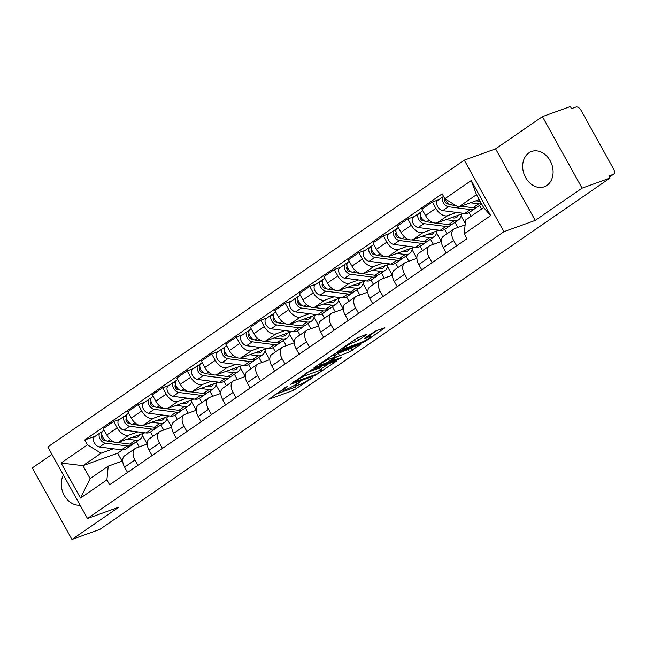 <?xml version="1.0" encoding="UTF-8"?>
<svg xmlns="http://www.w3.org/2000/svg" width="646" height="646" viewBox="0 0 646 646"><rect width="100%" height="100%" fill="white"/><g stroke="black" fill="none" stroke-linecap="round" stroke-linejoin="round"><path stroke-width="0.97" d="M287.373 386.34L268.768 399.285L293.575 390.345L312.882 377.498L308.836 379.654A7.55 0.945 151 0 1 299.486 384.645L297.418 385.387A7.55 0.945 151 0 1 295.755 385.654A7.55 0.945 151 0 1 297.951 383.579L300.188 381.721L296.021 384.273A7.55 0.945 151 0 1 286.671 389.263L284.603 390.014A7.55 0.945 151 0 1 282.94 390.273A7.55 0.945 151 0 1 285.136 388.198L287.373 386.34M528.872 152.9A18.75 14.696 -109.8 0 0 524.778 175.914A18.75 14.696 -109.8 0 0 544.247 186.799A18.75 14.696 -109.8 0 0 546.904 185.434A18.75 14.696 -109.8 0 0 550.998 162.421A18.75 14.696 -109.8 0 0 531.529 151.527A18.75 14.696 -109.8 0 0 528.872 152.9M63.453 475.133A18.75 14.696 -109.8 0 0 64.229 495.345A18.75 14.696 -109.8 0 0 80.096 505.164M366.347 334.83L367.033 334.184L366.508 334.265L356.632 338.334L337.745 351.513L363.068 342.493L365.983 340.935L384.871 327.748L375.948 330.865L365.24 337.785L364.554 338.431L365.071 338.351L369.237 336.849A6.315 0.791 151 0 1 370.634 336.631A6.315 0.791 151 0 1 367.267 339.352A6.315 0.791 151 0 1 360.985 342.533L344.657 348.42A6.315 0.791 151 0 1 343.268 348.638A6.315 0.791 151 0 1 346.636 345.917A6.315 0.791 151 0 1 352.91 342.735L358.554 340.192L366.347 334.83L366.112 334.41M503.937 231.696L535.243 220.407L582.07 188.156L610.01 178.086L99.888 529.381L71.956 539.45L118.783 507.199L87.476 518.48L503.937 231.696L464.28 160.16L47.828 446.943L87.476 518.48M311.574 369.811L290.288 384.467L315.095 375.528L336.897 360.791L311.574 369.811M314.44 367.388L335.565 353.289L360.888 344.27L349.494 351.844L336.509 357.028L330.655 361.227L341.653 357.375L339.489 358.861L314.279 367.954L313.754 368.034L314.44 367.388M582.07 188.156L542.422 116.619L570.353 106.55L571.508 108.641L575.861 107.075A4.805 2.923 55.4 0 1 580.98 110.232L613.7 169.252A4.805 2.923 55.4 0 1 613.619 174.226L609.453 177.093M51.946 454.38L32.3 467.914L71.956 539.45M542.422 116.619L495.587 148.871L464.28 160.16M610.01 178.086L608.855 176.003L613.207 174.436A4.805 2.923 55.4 0 0 613.619 174.226M137.921 465.306L134.966 459.976A11.055 6.726 -124.6 0 1 135.151 448.542L124.783 455.68A11.055 6.726 55.4 0 0 124.597 467.115L127.545 472.444M150.461 432.037L152.852 436.357M137.864 431.908L128.942 435.121A11.055 6.726 -124.6 0 1 117.16 427.854L106.792 435A11.055 6.726 55.4 0 0 118.565 442.268L144.825 432.796M106.792 435L103.263 428.637L113.639 421.499L119.994 419.206M135.151 448.542A11.055 6.726 -124.6 0 1 136.104 448.049L147.215 444.052M166.926 418.576L171.699 427.176L160.62 431.173A11.055 6.726 -124.6 0 0 159.667 431.657L149.299 438.804A11.055 6.726 55.4 0 0 149.113 450.238L152.06 455.559M117.16 427.854L113.639 421.499M163.696 430.066L160.83 424.898M174.977 415.16L177.367 419.472M144.51 402.321L138.155 404.614L127.779 411.752L131.308 418.115A11.055 6.726 55.4 0 0 143.081 425.383L169.341 415.919M162.437 448.421L159.481 443.091A11.055 6.726 -124.6 0 1 159.667 431.657M191.442 401.691L196.214 410.299M162.38 415.023L153.457 418.237A11.055 6.726 -124.6 0 1 141.676 410.977L138.155 404.614M188.212 413.182L185.345 408.014M186.952 431.536L183.997 426.207A11.055 6.726 -124.6 0 1 184.183 414.772L173.814 421.919A11.055 6.726 55.4 0 0 173.629 433.353L176.576 438.682M199.493 398.275L201.883 402.587M169.026 385.436L162.671 387.729L152.294 394.876L155.823 401.231A11.055 6.726 55.4 0 0 167.597 408.498L193.857 399.034M184.183 414.772A11.055 6.726 -124.6 0 1 185.136 414.288L196.247 410.283M215.958 384.806L220.73 393.414M186.896 398.138L177.973 401.36A11.055 6.726 -124.6 0 1 166.192 394.092L162.671 387.729M212.728 396.297L209.861 391.129M211.468 414.651L208.513 409.33A11.055 6.726 -124.6 0 1 208.698 397.896L198.33 405.034A11.055 6.726 55.4 0 0 198.144 416.468L201.092 421.798M224.009 381.39L226.399 385.71M193.542 368.559L187.187 370.844L176.81 377.991L180.339 384.354A11.055 6.726 55.4 0 0 192.112 391.621L218.372 382.149M208.698 397.896A11.055 6.726 -124.6 0 1 209.651 397.403L220.762 393.406M240.474 367.929L245.246 376.529M211.412 381.253L202.489 384.475A11.055 6.726 -124.6 0 1 190.707 377.207L187.187 370.844M237.244 379.412L234.377 374.252M235.984 397.774L233.028 392.445A11.055 6.726 -124.6 0 1 233.214 381.011L222.846 388.157A11.055 6.726 55.4 0 0 222.66 399.583L225.607 404.913M248.524 364.505L250.914 368.826M218.057 351.674L211.702 353.968L201.326 361.106L204.855 367.469A11.055 6.726 55.4 0 0 216.628 374.737L242.888 365.273M233.214 381.011A11.055 6.726 -124.6 0 1 234.167 380.526L245.278 376.521M264.989 351.044L269.762 359.652M235.927 364.376L227.004 367.59A11.055 6.726 -124.6 0 1 215.231 360.323L211.702 353.968M261.759 362.535L258.893 357.367M260.5 380.89L257.544 375.56A11.055 6.726 -124.6 0 1 257.73 364.126L247.361 371.272A11.055 6.726 55.4 0 0 247.176 382.707L250.131 388.028M279.912 342.59A14.422 8.769 -124.6 0 1 278.725 343.712A14.422 8.769 -124.6 0 1 274.267 344.641L252.263 341.815A6.008 3.65 -124.6 0 1 246.958 337.269A6.008 3.65 -124.6 0 1 247.305 331.535L241.652 335.427A6.008 3.65 -124.6 0 0 241.297 341.161A6.008 3.65 -124.6 0 0 246.61 345.715L268.607 348.541A14.422 8.769 -124.6 0 0 273.064 347.613L275.43 351.941M242.573 334.79L236.218 337.083L225.842 344.221L229.37 350.584A11.055 6.726 55.4 0 0 241.144 357.852L267.404 348.388M257.73 364.126A11.055 6.726 -124.6 0 1 258.683 363.641L269.794 359.636M289.505 334.16L294.277 342.768M260.443 347.491L251.52 350.713A11.055 6.726 -124.6 0 1 239.747 343.446L236.218 337.083M286.275 345.65L283.408 340.482M285.015 364.005L282.06 358.675A11.055 6.726 -124.6 0 1 282.245 347.249L271.877 354.388A11.055 6.726 55.4 0 0 271.691 365.822L274.647 371.151M297.556 330.744L299.946 335.056M267.089 317.913L260.734 320.198L250.357 327.344L253.886 333.707A11.055 6.726 55.4 0 0 265.659 340.967L291.927 331.503M282.245 347.249A11.055 6.726 -124.6 0 1 283.198 346.757L294.31 342.751M314.021 317.275L318.793 325.883M284.959 330.607L276.036 333.829A11.055 6.726 -124.6 0 1 264.262 326.561L260.734 320.198M310.791 328.766L307.924 323.598M309.531 347.128L306.575 341.799A11.055 6.726 -124.6 0 1 306.761 330.364L296.393 337.503A11.055 6.726 55.4 0 0 296.207 348.937L299.163 354.266M322.071 313.859L324.462 318.179M291.604 301.028L285.249 303.321L274.873 310.46L278.402 316.823A11.055 6.726 55.4 0 0 290.175 324.09L316.443 314.618M306.761 330.364A11.055 6.726 -124.6 0 1 307.714 329.872L318.825 325.875M338.536 300.398L343.309 308.998M309.474 313.73L300.551 316.944A11.055 6.726 -124.6 0 1 288.778 309.676L285.249 303.321M335.306 311.889L332.44 306.721M334.047 330.243L331.091 324.914A11.055 6.726 -124.6 0 1 331.285 313.48L320.909 320.626A11.055 6.726 55.4 0 0 320.723 332.06L323.678 337.382M346.587 296.982L348.977 301.294M316.12 284.143L309.765 286.436L299.389 293.575L302.917 299.938A11.055 6.726 55.4 0 0 314.691 307.205L340.959 297.741M331.285 313.48A11.055 6.726 -124.6 0 1 332.238 312.995L343.341 308.99M363.052 283.513L367.824 292.121M333.99 296.845L325.067 300.059A11.055 6.726 -124.6 0 1 313.294 292.8L309.765 286.436M359.822 295.004L356.955 289.836M358.562 313.358L355.607 308.029A11.055 6.726 -124.6 0 1 355.801 296.595L345.424 303.741A11.055 6.726 55.4 0 0 345.239 315.175L348.194 320.505M371.103 280.098L373.493 284.41M340.636 267.258L334.281 269.552L323.912 276.698L327.433 283.053A11.055 6.726 55.4 0 0 339.207 290.32L365.475 280.857M355.801 296.595A11.055 6.726 -124.6 0 1 356.754 296.11L367.857 292.105M387.568 266.628L392.34 275.236M358.506 279.96L349.583 283.182A11.055 6.726 -124.6 0 1 337.81 275.915L334.281 269.552M384.338 278.119L381.471 272.951M383.078 296.474L380.123 291.152A11.055 6.726 -124.6 0 1 380.316 279.718L369.94 286.856A11.055 6.726 55.4 0 0 369.754 298.29L372.71 303.62M402.498 258.174A14.422 8.769 -124.6 0 1 401.303 259.304A14.422 8.769 -124.6 0 1 396.846 260.233L374.85 257.407A6.008 3.65 -124.6 0 1 369.536 252.852A6.008 3.65 -124.6 0 1 369.883 247.119L364.231 251.011A6.008 3.65 -124.6 0 0 363.876 256.753A6.008 3.65 -124.6 0 0 369.189 261.299L391.185 264.125A14.422 8.769 -124.6 0 0 395.643 263.197L398.009 267.525M365.151 250.382L358.796 252.667L348.428 259.813L351.949 266.176A11.055 6.726 55.4 0 0 363.722 273.436L389.99 263.972M380.316 279.718A11.055 6.726 -124.6 0 1 381.269 279.225L392.372 275.228M412.083 249.744L416.856 258.352L405.785 262.349A11.055 6.726 -124.6 0 0 404.832 262.833L394.456 269.971A11.055 6.726 55.4 0 0 394.27 281.406L397.225 286.735M383.021 263.075L374.099 266.297A11.055 6.726 -124.6 0 1 362.325 259.03L358.796 252.667M408.853 261.234L405.987 256.074M427.014 241.297A14.422 8.769 -124.6 0 1 425.819 242.42A14.422 8.769 -124.6 0 1 421.362 243.348L399.365 240.522A6.008 3.65 -124.6 0 1 394.052 235.968A6.008 3.65 -124.6 0 1 394.399 230.234L388.747 234.135A6.008 3.65 -124.6 0 0 388.391 239.868A6.008 3.65 -124.6 0 0 393.705 244.414L415.701 247.248A14.422 8.769 -124.6 0 0 420.158 246.312L422.524 250.648M389.667 233.497L383.312 235.79L372.944 242.928L376.465 249.291A11.055 6.726 55.4 0 0 388.238 256.559L414.506 247.095M407.594 279.597L404.638 274.267A11.055 6.726 -124.6 0 1 404.832 262.833M436.599 232.867L441.371 241.467M407.545 246.199L398.614 249.413A11.055 6.726 -124.6 0 1 386.841 242.145L383.312 235.79M433.369 244.358L430.502 239.19M432.109 262.712L429.154 257.383A11.055 6.726 -124.6 0 1 429.348 245.948L418.971 253.095A11.055 6.726 55.4 0 0 418.786 264.529L421.741 269.85M444.65 229.451L447.04 233.763M414.183 216.612L407.828 218.905L397.46 226.043L400.98 232.407A11.055 6.726 55.4 0 0 412.762 239.674L439.022 230.21M429.348 245.948A11.055 6.726 -124.6 0 1 430.301 245.464L441.404 241.459M461.115 215.982L465.265 223.459M432.061 229.314L423.13 232.528A11.055 6.726 -124.6 0 1 411.357 225.268L407.828 218.905M457.885 227.473L455.018 222.305M456.625 245.827L453.67 240.498A11.055 6.726 -124.6 0 1 453.863 229.072L443.487 236.21A11.055 6.726 55.4 0 0 443.301 247.644L446.257 252.974M469.166 212.566L471.184 216.2M438.699 199.735L432.344 202.02L421.975 209.167L425.496 215.522A11.055 6.726 55.4 0 0 437.277 222.789L463.537 213.325M453.863 229.072A11.055 6.726 -124.6 0 1 454.816 228.579L465.128 224.865M456.577 212.429L447.646 215.651A11.055 6.726 -124.6 0 1 435.872 208.383L432.344 202.02M481.553 209.062L479.534 205.42M113.349 448.784L101.051 453.217L82.979 465.661L90.149 478.597L108.221 466.154L122.7 460.929M122.393 449.899L117.653 453.169L82.979 465.661L61.087 463.029L87.485 444.844L101.051 453.217M139.181 446.943L136.314 441.783M117.653 453.169L122.086 461.155M108.221 466.154L106.905 479.889L80.508 498.066L61.087 463.029M444.852 198.75L471.257 180.573L490.677 215.611L464.272 233.787L465.588 220.052L483.66 207.608L476.49 194.68L458.418 207.124L444.852 198.75L442.139 193.848L84.771 439.95L87.485 444.844M106.905 479.889L109.626 484.791L466.993 238.689L464.272 233.787M535.243 220.407L495.587 148.871M458.418 207.124L479.235 199.622M142.411 435.452L147.183 444.06M95.479 436.09L84.771 439.95M80.508 498.066L90.149 478.597M483.66 207.608L490.677 215.611M476.49 194.68L471.257 180.573M275.018 394.536L292.42 388.262L297.063 385.517M321.53 368.664L328.975 363.536M294.083 382.036L315.733 374.591L320.02 371.959A7.55 0.945 151 0 0 322.209 369.883A7.55 0.945 151 0 0 320.545 370.15L305.663 375.512A7.55 0.945 151 0 0 296.32 380.502L294.083 382.036L293.825 381.584M322.209 369.883L321.054 367.8A7.55 0.945 151 0 0 319.39 368.058L320.545 370.15M306.947 372.548L319.39 368.058M352.966 347.023L351.254 348.194L352.409 350.277M334.434 355.575L338.278 353.378L351.254 348.194M328.992 359.224A6.315 0.791 151 0 0 322.717 362.406A6.315 0.791 151 0 0 319.35 365.127A6.315 0.791 151 0 0 320.739 364.909L326.496 362.834L334.58 357.723L335.266 357.077L334.749 357.157L328.992 359.224L328.249 357.876M335.266 357.077L334.111 354.985L333.594 355.066L334.749 357.157M330.938 356.027L333.594 355.066M355.001 339.449L359.023 336.986M369.924 335.339L376.949 330.502M132.696 437.172L134.691 437.431A11.297 6.872 55.4 0 0 138.179 436.696A11.297 6.872 55.4 0 0 139.819 434.605M134.634 436.478A11.297 6.872 -124.6 0 1 134.497 437.407M142.677 433.579A14.422 8.769 -124.6 0 1 139.956 439.272L134.295 443.172A14.422 8.769 -124.6 0 1 129.846 444.101L117.483 442.51M139.956 439.272A14.422 8.769 -124.6 0 1 135.499 440.209L127.23 439.143M114.633 442.147L107.842 441.275A6.008 3.65 -124.6 0 1 102.536 436.72A6.008 3.65 -124.6 0 1 102.884 430.987L104.103 430.147M102.657 436.979L101.535 437.382M105.879 440.532L104.361 440.338A2.883 1.752 -124.6 0 1 101.818 438.149A2.883 1.752 -124.6 0 1 101.987 435.404A2.883 1.752 -124.6 0 1 102.011 435.38M132.818 443.883A14.422 8.769 -124.6 0 1 131.623 445.005A14.422 8.769 -124.6 0 1 127.173 445.942L105.169 443.116A6.008 3.65 -124.6 0 1 99.864 438.561A6.008 3.65 -124.6 0 1 100.211 432.828A6.008 3.65 -124.6 0 1 100.728 432.562L102.448 431.375M131.623 445.005L125.97 448.905A14.422 8.769 -124.6 0 1 121.513 449.834L99.516 447.008A6.008 3.65 -124.6 0 1 94.203 442.462A6.008 3.65 -124.6 0 1 94.55 436.72L100.211 432.828M101.826 434.54L100.728 432.562M157.212 420.288L159.207 420.546A11.297 6.872 55.4 0 0 162.695 419.819A11.297 6.872 55.4 0 0 164.334 417.72M159.15 419.593A11.297 6.872 -124.6 0 1 159.013 420.522M167.193 416.694A14.422 8.769 -124.6 0 1 164.472 422.387L158.811 426.287A14.422 8.769 -124.6 0 1 154.362 427.216L141.999 425.633M164.472 422.387A14.422 8.769 -124.6 0 1 160.014 423.324L151.745 422.258M139.148 425.262L132.357 424.39A6.008 3.65 -124.6 0 1 127.052 419.835A6.008 3.65 -124.6 0 1 127.399 414.102L128.619 413.262M127.173 420.094L126.051 420.498M130.395 423.647L128.877 423.453A2.883 1.752 -124.6 0 1 126.333 421.273A2.883 1.752 -124.6 0 1 126.503 418.519A2.883 1.752 -124.6 0 1 126.527 418.495M157.333 426.998A14.422 8.769 -124.6 0 1 156.138 428.128A14.422 8.769 -124.6 0 1 151.689 429.057L129.684 426.231A6.008 3.65 -124.6 0 1 124.379 421.677A6.008 3.65 -124.6 0 1 124.726 415.943A6.008 3.65 -124.6 0 1 125.243 415.677L126.963 414.49M156.138 428.128L150.486 432.021A14.422 8.769 -124.6 0 1 146.028 432.957L124.032 430.123A6.008 3.65 -124.6 0 1 118.719 425.577A6.008 3.65 -124.6 0 1 119.066 419.843L124.726 415.943M126.341 417.655L125.243 415.677M181.728 403.411L183.722 403.661A11.297 6.872 55.4 0 0 187.211 402.934A11.297 6.872 55.4 0 0 188.85 400.843M183.666 402.708A11.297 6.872 -124.6 0 1 183.529 403.637M191.709 399.809A14.422 8.769 -124.6 0 1 188.987 405.51L183.327 409.402A14.422 8.769 -124.6 0 1 178.877 410.339L166.515 408.748M188.987 405.51A14.422 8.769 -124.6 0 1 184.53 406.439L176.261 405.373M163.664 408.377L156.873 407.505A6.008 3.65 -124.6 0 1 151.568 402.959A6.008 3.65 -124.6 0 1 151.915 397.225L153.134 396.386M151.689 403.209L150.566 403.613M154.911 406.77L153.393 406.576A2.883 1.752 -124.6 0 1 150.849 404.388A2.883 1.752 -124.6 0 1 151.019 401.634A2.883 1.752 -124.6 0 1 151.051 401.61M181.849 410.121A14.422 8.769 -124.6 0 1 180.654 411.244A14.422 8.769 -124.6 0 1 176.205 412.172L154.2 409.346A6.008 3.65 -124.6 0 1 148.895 404.8A6.008 3.65 -124.6 0 1 149.242 399.058A6.008 3.65 -124.6 0 1 149.759 398.8L151.479 397.613M180.654 411.244L175.001 415.136A14.422 8.769 -124.6 0 1 170.544 416.072L148.548 413.246A6.008 3.65 -124.6 0 1 143.234 408.692A6.008 3.65 -124.6 0 1 143.582 402.959L149.242 399.058M150.857 400.77L149.759 398.8M206.244 386.526L208.238 386.784A11.297 6.872 55.4 0 0 211.726 386.05A11.297 6.872 55.4 0 0 213.366 383.958M208.182 385.824A11.297 6.872 -124.6 0 1 208.044 386.76M216.224 382.925A14.422 8.769 -124.6 0 1 213.503 388.626L207.842 392.518A14.422 8.769 -124.6 0 1 203.393 393.454L191.03 391.864M213.503 388.626A14.422 8.769 -124.6 0 1 209.046 389.554L200.777 388.496M188.18 391.5L181.389 390.628A6.008 3.65 -124.6 0 1 176.083 386.074A6.008 3.65 -124.6 0 1 176.431 380.341L177.65 379.501M176.205 386.324L175.082 386.736M179.426 389.885L177.908 389.691A2.883 1.752 -124.6 0 1 175.365 387.503A2.883 1.752 -124.6 0 1 175.534 384.75A2.883 1.752 -124.6 0 1 175.567 384.733M206.365 393.236A14.422 8.769 -124.6 0 1 205.17 394.359A14.422 8.769 -124.6 0 1 200.72 395.295L178.716 392.461A6.008 3.65 -124.6 0 1 173.411 387.915A6.008 3.65 -124.6 0 1 173.758 382.182A6.008 3.65 -124.6 0 1 174.275 381.915L175.995 380.728M205.17 394.359L199.517 398.259A14.422 8.769 -124.6 0 1 195.06 399.188L173.063 396.361A6.008 3.65 -124.6 0 1 167.75 391.807A6.008 3.65 -124.6 0 1 168.105 386.074L173.758 382.182M175.373 383.885L174.275 381.915M230.759 369.641L232.754 369.9A11.297 6.872 55.4 0 0 236.242 369.173A11.297 6.872 55.4 0 0 237.881 367.073M232.697 368.947A11.297 6.872 -124.6 0 1 232.56 369.875M240.74 366.048A14.422 8.769 -124.6 0 1 238.019 371.741L232.358 375.641A14.422 8.769 -124.6 0 1 227.909 376.57L215.546 374.979M238.019 371.741A14.422 8.769 -124.6 0 1 233.561 372.677L225.292 371.611M212.695 374.615L205.904 373.743A6.008 3.65 -124.6 0 1 200.599 369.189A6.008 3.65 -124.6 0 1 200.946 363.456L202.166 362.616M200.72 369.447L199.598 369.851M203.942 373L202.424 372.807A2.883 1.752 -124.6 0 1 199.88 370.626A2.883 1.752 -124.6 0 1 200.05 367.873A2.883 1.752 -124.6 0 1 200.082 367.849M230.88 376.352A14.422 8.769 -124.6 0 1 229.685 377.482A14.422 8.769 -124.6 0 1 225.236 378.411L203.232 375.584A6.008 3.65 -124.6 0 1 197.926 371.03A6.008 3.65 -124.6 0 1 198.274 365.297A6.008 3.65 -124.6 0 1 198.79 365.03L200.51 363.843M229.685 377.482L224.033 381.374A14.422 8.769 -124.6 0 1 219.575 382.303L197.579 379.477A6.008 3.65 -124.6 0 1 192.266 374.93A6.008 3.65 -124.6 0 1 192.621 369.189L198.274 365.297M199.889 367.009L198.79 365.03M255.275 352.756L257.269 353.015A11.297 6.872 55.4 0 0 260.758 352.288A11.297 6.872 55.4 0 0 262.397 350.189M257.213 352.062A11.297 6.872 -124.6 0 1 257.076 352.991M265.256 349.163A14.422 8.769 -124.6 0 1 262.534 354.864L256.874 358.756A14.422 8.769 -124.6 0 1 252.425 359.685L240.062 358.102M262.534 354.864A14.422 8.769 -124.6 0 1 258.077 355.793L249.808 354.727M237.211 357.731L230.42 356.858A6.008 3.65 -124.6 0 1 225.115 352.312A6.008 3.65 -124.6 0 1 225.462 346.571L226.681 345.731M225.236 352.563L224.114 352.966M228.458 356.116L226.94 355.922A2.883 1.752 -124.6 0 1 224.396 353.742A2.883 1.752 -124.6 0 1 224.566 350.988A2.883 1.752 -124.6 0 1 224.598 350.964M255.396 359.475A14.422 8.769 -124.6 0 1 254.201 360.597A14.422 8.769 -124.6 0 1 249.752 361.526L227.747 358.7A6.008 3.65 -124.6 0 1 222.442 354.145A6.008 3.65 -124.6 0 1 222.789 348.412A6.008 3.65 -124.6 0 1 223.306 348.146L225.026 346.967M254.201 360.597L248.549 364.489A14.422 8.769 -124.6 0 1 244.091 365.426L222.095 362.6A6.008 3.65 -124.6 0 1 216.781 358.046A6.008 3.65 -124.6 0 1 217.137 352.312L222.789 348.412M224.404 350.124L223.306 348.146M279.791 335.88L281.785 336.13A11.297 6.872 55.4 0 0 285.282 335.403A11.297 6.872 55.4 0 0 286.913 333.312M281.729 335.177A11.297 6.872 -124.6 0 1 281.591 336.106M289.771 332.278A14.422 8.769 -124.6 0 1 287.05 337.979L281.39 341.871A14.422 8.769 -124.6 0 1 276.94 342.808L264.577 341.217M287.05 337.979A14.422 8.769 -124.6 0 1 282.593 338.908L274.324 337.85M261.727 340.854L254.936 339.974A6.008 3.65 -124.6 0 1 249.631 335.427A6.008 3.65 -124.6 0 1 249.978 329.694L251.197 328.854M249.752 335.678L248.629 336.09M252.974 339.239L251.455 339.045A2.883 1.752 -124.6 0 1 248.912 336.857A2.883 1.752 -124.6 0 1 249.081 334.103A2.883 1.752 -124.6 0 1 249.114 334.087L248.871 334.289M247.305 331.535A6.008 3.65 -124.6 0 1 247.822 331.269L249.55 330.082M248.92 333.239L247.822 331.269M304.306 318.995L306.301 319.253A11.297 6.872 55.4 0 0 309.797 318.518A11.297 6.872 55.4 0 0 311.429 316.427M306.244 318.3A11.297 6.872 -124.6 0 1 306.107 319.229M314.287 315.401A14.422 8.769 -124.6 0 1 311.566 321.094L305.905 324.995A14.422 8.769 -124.6 0 1 301.456 325.923L289.093 324.332M311.566 321.094A14.422 8.769 -124.6 0 1 307.108 322.023L298.84 320.965M286.243 323.969L279.452 323.097A6.008 3.65 -124.6 0 1 274.146 318.543A6.008 3.65 -124.6 0 1 274.493 312.809L275.713 311.97M274.267 318.801L273.145 319.205M277.489 322.354L275.979 322.16A2.883 1.752 -124.6 0 1 273.428 319.972A2.883 1.752 -124.6 0 1 273.597 317.218A2.883 1.752 -124.6 0 1 273.629 317.202M304.428 325.705A14.422 8.769 -124.6 0 1 303.24 326.828A14.422 8.769 -124.6 0 1 298.783 327.764L276.779 324.938A6.008 3.65 -124.6 0 1 271.473 320.384A6.008 3.65 -124.6 0 1 271.821 314.65A6.008 3.65 -124.6 0 1 272.337 314.384L274.065 313.197M303.24 326.828L297.58 330.728A14.422 8.769 -124.6 0 1 293.123 331.656L271.126 328.83A6.008 3.65 -124.6 0 1 265.813 324.276A6.008 3.65 -124.6 0 1 266.168 318.543L271.821 314.65M273.436 316.362L272.337 314.384M328.822 302.11L330.817 302.368A11.297 6.872 55.4 0 0 334.313 301.642A11.297 6.872 55.4 0 0 335.944 299.542M330.76 301.416A11.297 6.872 -124.6 0 1 330.623 302.344M338.803 298.517A14.422 8.769 -124.6 0 1 336.082 304.209L330.421 308.11A14.422 8.769 -124.6 0 1 325.972 309.038L313.609 307.448M336.082 304.209A14.422 8.769 -124.6 0 1 331.624 305.146L323.355 304.08M310.758 307.084L303.967 306.212A6.008 3.65 -124.6 0 1 298.662 301.658A6.008 3.65 -124.6 0 1 299.009 295.925L300.228 295.085M298.791 301.916L297.661 302.32M302.005 305.469L300.495 305.275A2.883 1.752 -124.6 0 1 297.943 303.095A2.883 1.752 -124.6 0 1 298.113 300.342A2.883 1.752 -124.6 0 1 298.145 300.317M328.951 308.82A14.422 8.769 -124.6 0 1 327.756 309.951A14.422 8.769 -124.6 0 1 323.299 310.879L301.294 308.053A6.008 3.65 -124.6 0 1 295.989 303.499A6.008 3.65 -124.6 0 1 296.336 297.766A6.008 3.65 -124.6 0 1 296.853 297.499L298.581 296.312M327.756 309.951L322.096 313.843A14.422 8.769 -124.6 0 1 317.638 314.78L295.642 311.945A6.008 3.65 -124.6 0 1 290.329 307.399A6.008 3.65 -124.6 0 1 290.684 301.666L296.336 297.766M297.951 299.478L296.853 297.499M353.338 285.233L355.332 285.484A11.297 6.872 55.4 0 0 358.829 284.757A11.297 6.872 55.4 0 0 360.46 282.665M355.276 284.531A11.297 6.872 -124.6 0 1 355.139 285.459M363.318 281.632A14.422 8.769 -124.6 0 1 360.597 287.333L354.937 291.225A14.422 8.769 -124.6 0 1 350.487 292.154L338.124 290.571M360.597 287.333A14.422 8.769 -124.6 0 1 356.14 288.261L347.871 287.195M335.274 290.199L328.483 289.327A6.008 3.65 -124.6 0 1 323.178 284.781A6.008 3.65 -124.6 0 1 323.525 279.048L324.744 278.208M323.307 285.031L322.176 285.435M326.521 288.592L325.011 288.391A2.883 1.752 -124.6 0 1 322.459 286.21A2.883 1.752 -124.6 0 1 322.629 283.457A2.883 1.752 -124.6 0 1 322.661 283.433M353.467 291.944A14.422 8.769 -124.6 0 1 352.272 293.066A14.422 8.769 -124.6 0 1 347.814 293.995L325.818 291.168A6.008 3.65 -124.6 0 1 320.505 286.622A6.008 3.65 -124.6 0 1 320.852 280.881A6.008 3.65 -124.6 0 1 321.369 280.622L323.097 279.435M352.272 293.066L346.611 296.958A14.422 8.769 -124.6 0 1 342.154 297.895L320.158 295.069A6.008 3.65 -124.6 0 1 314.844 290.514A6.008 3.65 -124.6 0 1 315.2 284.781L320.852 280.881M322.467 282.593L321.369 280.622M377.853 268.348L379.848 268.607A11.297 6.872 55.4 0 0 383.344 267.872A11.297 6.872 55.4 0 0 384.976 265.781M379.791 267.646A11.297 6.872 -124.6 0 1 379.654 268.575M387.834 264.747A14.422 8.769 -124.6 0 1 385.113 270.448L379.452 274.34A14.422 8.769 -124.6 0 1 375.003 275.277L362.64 273.686M385.113 270.448A14.422 8.769 -124.6 0 1 380.655 271.377L372.387 270.319M359.79 273.323L352.999 272.45A6.008 3.65 -124.6 0 1 347.693 267.896A6.008 3.65 -124.6 0 1 348.041 262.163L349.26 261.323M347.823 268.147L346.692 268.558M351.036 271.708L349.526 271.514A2.883 1.752 -124.6 0 1 346.975 269.325A2.883 1.752 -124.6 0 1 347.144 266.572A2.883 1.752 -124.6 0 1 347.177 266.556M377.983 275.059A14.422 8.769 -124.6 0 1 376.788 276.181A14.422 8.769 -124.6 0 1 372.33 277.118L350.334 274.284A6.008 3.65 -124.6 0 1 345.021 269.737A6.008 3.65 -124.6 0 1 345.368 264.004A6.008 3.65 -124.6 0 1 345.885 263.738L347.613 262.551M376.788 276.181L371.127 280.081A14.422 8.769 -124.6 0 1 366.67 281.01L344.673 278.184A6.008 3.65 -124.6 0 1 339.36 273.629A6.008 3.65 -124.6 0 1 339.715 267.896L345.368 264.004M346.983 265.708L345.885 263.738M402.369 251.464L404.372 251.722A11.297 6.872 55.4 0 0 407.86 250.995A11.297 6.872 55.4 0 0 409.491 248.896M404.307 250.769A11.297 6.872 -124.6 0 1 404.17 251.698M412.35 247.87A14.422 8.769 -124.6 0 1 409.629 253.563L403.968 257.463A14.422 8.769 -124.6 0 1 399.519 258.392L387.156 256.801M409.629 253.563A14.422 8.769 -124.6 0 1 405.171 254.5L396.91 253.434M384.305 256.438L377.514 255.566A6.008 3.65 -124.6 0 1 372.209 251.011A6.008 3.65 -124.6 0 1 372.556 245.278L373.776 244.438M372.338 251.27L371.208 251.674M375.552 254.823L374.042 254.629A2.883 1.752 -124.6 0 1 371.49 252.449A2.883 1.752 -124.6 0 1 371.66 249.695A2.883 1.752 -124.6 0 1 371.692 249.671M369.883 247.119A6.008 3.65 -124.6 0 1 370.4 246.853L372.128 245.666M371.498 248.831L370.4 246.853M426.885 234.579L428.887 234.837A11.297 6.872 55.4 0 0 432.376 234.11A11.297 6.872 55.4 0 0 434.007 232.011M428.823 233.884A11.297 6.872 -124.6 0 1 428.686 234.813M436.866 230.985A14.422 8.769 -124.6 0 1 434.144 236.678L428.492 240.578A14.422 8.769 -124.6 0 1 424.034 241.507L411.672 239.924M434.144 236.678A14.422 8.769 -124.6 0 1 429.687 237.615L421.426 236.549M408.821 239.553L402.03 238.681A6.008 3.65 -124.6 0 1 396.725 234.135A6.008 3.65 -124.6 0 1 397.072 228.393L398.291 227.554M396.854 234.385L395.723 234.789M400.068 237.938L398.558 237.744A2.883 1.752 -124.6 0 1 396.006 235.564A2.883 1.752 -124.6 0 1 396.176 232.81A2.883 1.752 -124.6 0 1 396.208 232.786M394.399 230.234A6.008 3.65 -124.6 0 1 394.916 229.968L396.644 228.789M396.014 231.946L394.916 229.968M451.401 217.702L453.403 217.952A11.297 6.872 55.4 0 0 456.892 217.226A11.297 6.872 55.4 0 0 458.523 215.134M453.339 216.999A11.297 6.872 -124.6 0 1 453.201 217.928M461.381 214.101A14.422 8.769 -124.6 0 1 458.66 219.801L453.007 223.694A14.422 8.769 -124.6 0 1 448.55 224.63L436.187 223.04M458.66 219.801A14.422 8.769 -124.6 0 1 454.203 220.73L445.942 219.672M433.337 222.676L426.546 221.796A6.008 3.65 -124.6 0 1 421.24 217.25A6.008 3.65 -124.6 0 1 421.588 211.517L422.807 210.677M421.37 217.5L420.239 217.912M424.583 221.061L423.073 220.867A2.883 1.752 -124.6 0 1 420.522 218.679A2.883 1.752 -124.6 0 1 420.691 215.925A2.883 1.752 -124.6 0 1 420.724 215.909M451.53 224.412A14.422 8.769 -124.6 0 1 450.335 225.535A14.422 8.769 -124.6 0 1 445.877 226.463L423.881 223.637A6.008 3.65 -124.6 0 1 418.568 219.091A6.008 3.65 -124.6 0 1 418.915 213.35A6.008 3.65 -124.6 0 1 419.44 213.091L421.16 211.904M450.335 225.535L444.674 229.435A14.422 8.769 -124.6 0 1 440.217 230.364L418.22 227.537A6.008 3.65 -124.6 0 1 412.907 222.983A6.008 3.65 -124.6 0 1 413.262 217.25L418.915 213.35M420.53 215.061L419.44 213.091M475.916 200.817L477.919 201.076A11.297 6.872 55.4 0 0 479.986 200.979M477.854 200.123A11.297 6.872 -124.6 0 1 477.717 201.051M481.641 203.975L477.523 206.817A14.422 8.769 -124.6 0 1 473.066 207.746L461.002 206.195M481.488 203.692A14.422 8.769 -124.6 0 1 478.726 203.845L470.458 202.787M455.842 205.533L451.061 204.919A6.008 3.65 -124.6 0 1 445.223 198.984M445.885 200.623L444.755 201.027M449.099 204.176L447.589 203.983A2.883 1.752 -124.6 0 1 445.037 201.794A2.883 1.752 -124.6 0 1 445.207 199.041A2.883 1.752 -124.6 0 1 445.239 199.025M476.045 207.528A14.422 8.769 -124.6 0 1 474.85 208.65A14.422 8.769 -124.6 0 1 470.393 209.587L448.397 206.76A6.008 3.65 -124.6 0 1 443.083 202.206A6.008 3.65 -124.6 0 1 443.431 196.473A6.008 3.65 -124.6 0 1 443.552 196.4M474.85 208.65L469.19 212.55A14.422 8.769 -124.6 0 1 464.732 213.479L442.736 210.653A6.008 3.65 -124.6 0 1 437.423 206.098A6.008 3.65 -124.6 0 1 437.778 200.365L443.431 196.473M411.357 225.268L400.98 232.407M386.841 242.145L376.465 249.291M362.325 259.03L351.949 266.176M337.81 275.915L327.433 283.053M313.294 292.8L302.917 299.938M288.778 309.676L278.402 316.823M264.262 326.561L253.886 333.707M239.747 343.446L229.37 350.584M215.231 360.323L204.855 367.469M190.707 377.207L180.339 384.354M166.192 394.092L155.823 401.231M141.676 410.977L131.308 418.115M435.872 208.383L425.496 215.522M447.646 215.651L437.277 222.789M423.13 232.528L412.762 239.674M429.154 257.383L418.786 264.529M398.614 249.413L388.238 256.559M404.638 274.267L394.27 281.406M374.099 266.297L363.722 273.436M380.123 291.152L369.754 298.29M349.583 283.182L339.207 290.32M355.607 308.029L345.239 315.175M325.067 300.059L314.691 307.205M331.091 324.914L320.723 332.06M300.551 316.944L290.175 324.09M306.575 341.799L296.207 348.937M276.036 333.829L265.659 340.967M282.06 358.675L271.691 365.822M251.52 350.713L241.144 357.852M257.544 375.56L247.176 382.707M227.004 367.59L216.628 374.737M233.028 392.445L222.66 399.583M202.489 384.475L192.112 391.621M208.513 409.33L198.144 416.468M177.973 401.36L167.597 408.498M183.997 426.207L173.629 433.353M153.457 418.237L143.081 425.383M159.481 443.091L149.113 450.238M128.942 435.121L118.565 442.268M134.966 459.976L124.597 467.115M453.67 240.498L443.301 247.644M609.428 177.036L613.207 174.436M284.878 387.745L285.136 388.198M297.693 383.126L297.951 383.579M295.335 386.704L296.498 388.787M292.42 388.262L293.575 390.345M335.985 361.009L336.219 361.437M317.759 373.509L318.01 373.969M314.764 374.938L315.095 375.528M304.831 374.002L305.663 375.512M296.062 380.042L296.32 380.502M359.967 344.496L360.202 344.916M348.339 349.752L349.494 351.844M338.278 353.378L339.433 355.47M335.355 354.937L336.509 357.028M331.091 360.129L331.341 360.581M339.166 358.272L339.489 358.861M357.399 338.108L358.554 340.192M354.533 339.772L355.631 341.75M352.175 341.403L352.91 342.735M368.511 335.532L369.237 336.849M383.958 327.974L384.192 328.402M365.636 340.305L365.983 340.935M362.689 341.815L363.068 342.493M129.846 444.101L135.499 440.209M107.842 441.275L110.369 439.53M121.513 449.834L127.173 445.942M99.516 447.008L105.169 443.116M154.362 427.216L160.014 423.324M132.357 424.39L134.885 422.654M146.028 432.957L151.689 429.057M124.032 430.123L129.684 426.231M178.877 410.339L184.53 406.439M156.873 407.505L159.4 405.769M170.544 416.072L176.205 412.172M148.548 413.246L154.2 409.346M203.393 393.454L209.046 389.554M181.389 390.628L183.916 388.884M195.06 399.188L200.72 395.295M173.063 396.361L178.716 392.461M227.909 376.57L233.561 372.677M205.904 373.743L208.432 371.999M219.575 382.303L225.236 378.411M197.579 379.477L203.232 375.584M252.425 359.685L258.077 355.793M230.42 356.858L232.948 355.122M244.091 365.426L249.752 361.526M222.095 362.6L227.747 358.7M276.94 342.808L282.593 338.908M254.936 339.974L257.463 338.238M268.607 348.541L274.267 344.641M246.61 345.715L252.263 341.815M301.456 325.923L307.108 322.023M279.452 323.097L281.979 321.353M293.123 331.656L298.783 327.764M271.126 328.83L276.779 324.938M325.972 309.038L331.624 305.146M303.967 306.212L306.495 304.476M317.638 314.78L323.299 310.879M295.642 311.945L301.294 308.053M350.487 292.154L356.14 288.261M328.483 289.327L331.01 287.591M342.154 297.895L347.814 293.995M320.158 295.069L325.818 291.168M375.003 275.277L380.655 271.377M352.999 272.45L355.526 270.706M366.67 281.01L372.33 277.118M344.673 278.184L350.334 274.284M399.519 258.392L405.171 254.5M377.514 255.566L380.042 253.821M391.185 264.125L396.846 260.233M369.189 261.299L374.85 257.407M424.034 241.507L429.687 237.615M402.03 238.681L404.558 236.945M415.701 247.248L421.362 243.348M393.705 244.414L399.365 240.522M448.55 224.63L454.203 220.73M426.546 221.796L429.073 220.06M440.217 230.364L445.877 226.463M418.22 227.537L423.881 223.637M473.066 207.746L478.726 203.845M451.061 204.919L452.854 203.684M464.732 213.479L470.393 209.587M442.736 210.653L448.397 206.76M282.464 389.409L282.94 390.273M295.27 384.782L295.755 385.654M293.3 381.947L293.599 382.489M330.332 360.646L330.655 361.227M318.898 364.32L319.35 365.127M342.824 347.839L343.268 348.638M369.609 334.773L370.634 336.631M273.064 347.613L278.725 343.712M395.643 263.197L401.303 259.304M420.158 246.312L425.819 242.42"/></g></svg>
